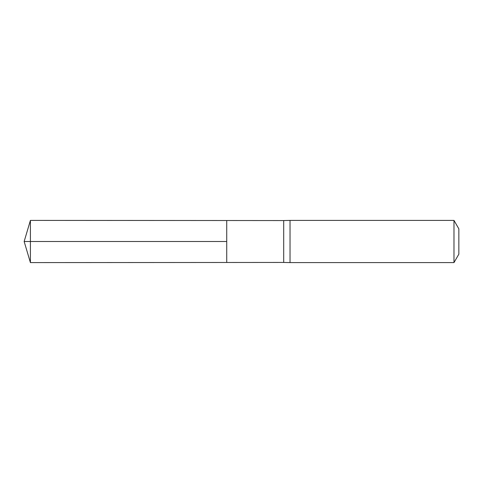 <?xml version="1.0" encoding="UTF-8"?>
<svg xmlns="http://www.w3.org/2000/svg" width="483" height="483" viewBox="0 0 483 483"><rect width="100%" height="100%" fill="white"/><g stroke="black" fill="none" stroke-linecap="round" stroke-linejoin="round"><path stroke-width="0.72" d="M283.702 241.5L283.702 262.444L226.726 262.48L226.726 220.52L30.411 220.399L30.411 262.601L226.726 262.48L226.726 220.52L283.702 220.556L283.702 241.5M283.702 262.444L290.035 262.601L290.035 220.399L283.702 220.556M453.978 220.399L453.978 262.601L458.85 254.161L458.85 228.839L453.978 220.399L290.035 220.399M30.411 262.601L24.15 241.5L226.726 241.5L30.411 241.5M453.978 262.601L290.035 262.601M24.15 241.5L30.411 220.399"/></g></svg>
